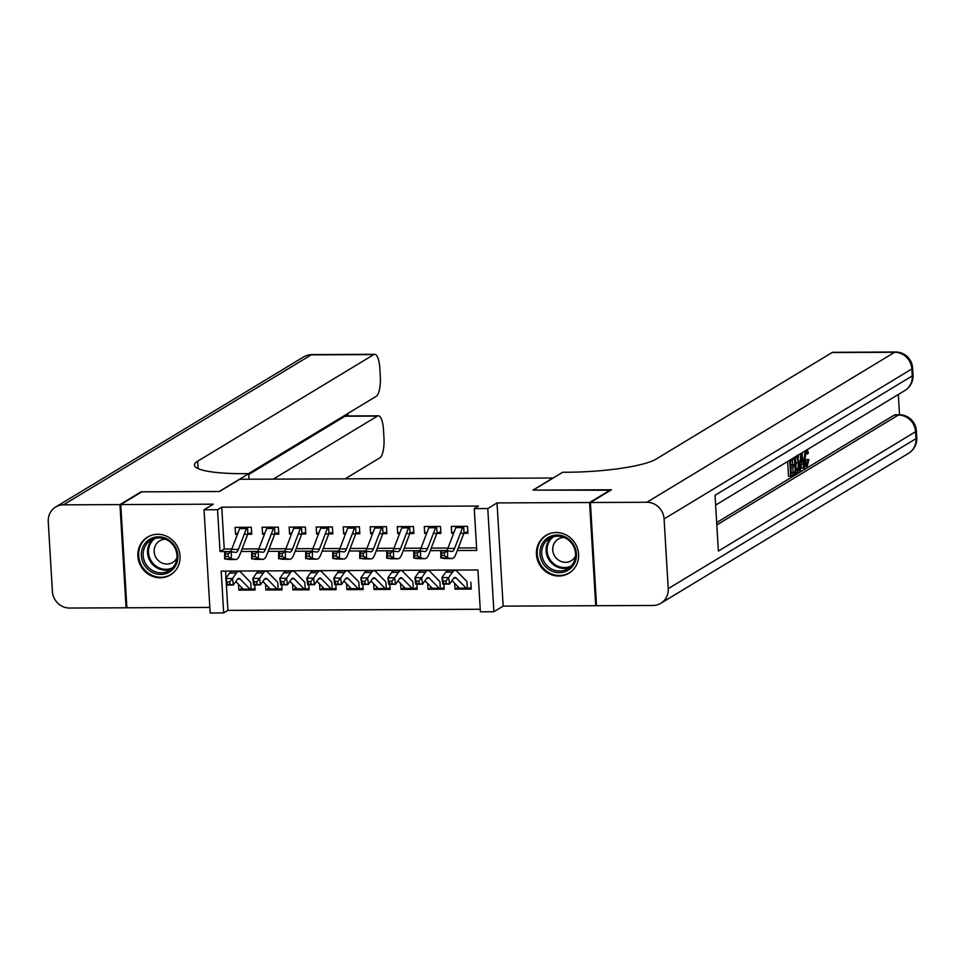 <?xml version="1.0" encoding="UTF-8"?>
<svg xmlns="http://www.w3.org/2000/svg" width="965" height="965" viewBox="0 0 965 965"><rect width="100%" height="100%" fill="white"/><g stroke="black" fill="none" stroke-linecap="round" stroke-linejoin="round"><path stroke-width="1.45" d="M160.238 577.794A22.111 20.735 -121.2 0 0 170.407 574.959A22.111 20.735 -121.2 0 0 179.008 550.436A22.111 20.735 -121.2 0 0 157.657 534.284A22.111 20.735 -121.2 0 0 147.5 537.119A22.111 20.735 -121.2 0 0 138.888 561.63A22.111 20.735 -121.2 0 0 160.238 577.794M558.819 576.033A22.111 20.735 -121.2 0 0 568.976 573.186A22.111 20.735 -121.2 0 0 577.589 548.675A22.111 20.735 -121.2 0 0 556.226 532.511A22.111 20.735 -121.2 0 0 546.069 535.358A22.111 20.735 -121.2 0 0 537.457 559.869A22.111 20.735 -121.2 0 0 558.819 576.033M226.196 581.859L227.897 610.375L223.675 612.932L210.165 612.992L204.037 509.797L217.547 509.737L220.032 551.57L230.539 551.522M553.198 478.025L239.742 479.255L219.513 491.499L141.819 491.836L120.758 504.586L126.885 607.793L209.839 607.419M596.503 605.236L595.719 605.718L589.591 502.524L497.035 502.922L487.771 508.543L493.899 611.738L480.389 611.798L477.904 569.953L221.19 571.099L223.675 612.932M497.035 502.922L503.163 606.129L595.719 605.718M503.163 606.129L493.899 611.738M227.897 610.375L480.232 609.265M553.186 477.868L532.97 490.111L610.688 490.232M610.652 489.762L589.591 502.524M244.217 534.284L251.744 534.248L251.334 527.276L235.122 527.348L235.532 534.321L237.45 534.308M271.237 534.164L278.776 534.128L278.354 527.155L262.142 527.228L262.552 534.2L264.482 534.2M298.257 534.043L305.796 534.007L305.374 527.035L289.162 527.107L289.584 534.079L291.502 534.079M325.277 533.922L332.816 533.898L332.406 526.914L316.182 526.986L316.604 533.959L318.522 533.959M352.297 533.802L359.836 533.778L359.426 526.806L343.214 526.878L343.624 533.85L345.542 533.838M379.317 533.681L386.856 533.657L386.446 526.685L370.234 526.757L370.644 533.729L372.562 533.717M406.349 533.573L413.876 533.536L413.466 526.564L397.254 526.637L397.664 533.609L399.582 533.597M433.369 533.452L440.909 533.416L440.486 526.444L424.274 526.516L424.684 533.488L426.614 533.476M458.375 587.118L455.022 589.145L471.246 589.072L470.824 582.1M431.355 587.239L428.002 589.265L444.214 589.193L443.912 584.102M404.335 587.359L400.982 589.386L417.194 589.313L416.892 584.223M377.315 587.48L373.962 589.506L390.174 589.434L389.872 584.344M350.295 587.601L346.942 589.627L363.154 589.555L362.852 584.464M323.275 587.721L319.922 589.748L336.134 589.675L335.832 584.585M296.243 587.842L292.89 589.868L309.114 589.796L308.8 584.706M269.223 587.95L265.87 589.989L282.082 589.917L281.78 584.826M225.557 571.075L225.979 578.228M454.684 583.33L455.022 589.145M427.664 583.451L428.002 589.265M400.632 583.572L400.982 589.386M373.612 583.692L373.962 589.506M346.592 583.813L346.942 589.627M319.572 583.934L319.922 589.748M292.552 584.054L292.89 589.868M265.532 584.175L265.87 589.989M254.76 584.935L255.062 590.037L238.85 590.11L238.5 584.295M457.277 550.52L476.746 550.436L474.261 508.603L478.471 506.046L221.757 507.18L224.242 549.025L231.829 548.989M242.082 548.94L258.849 548.868M269.102 548.82L285.869 548.747M296.122 548.699L312.901 548.627M323.142 548.578L339.921 548.506M350.162 548.458L366.941 548.385M377.182 548.349L393.961 548.265M404.214 548.229L420.981 548.144M431.234 548.108L448.001 548.036M458.254 547.987L476.589 547.903M460.389 533.331L467.929 533.295L467.506 526.323L451.294 526.395L451.717 533.368L453.634 533.356M204.037 509.797L213.301 504.176L120.758 504.586M221.757 507.18L217.547 509.737M474.261 508.603L487.771 508.543M241.105 551.473L257.559 551.401M268.125 551.353L284.579 551.28M295.145 551.232L311.599 551.16M322.165 551.124L338.619 551.051M349.197 551.003L365.639 550.931M376.217 550.882L392.671 550.81M403.237 550.762L419.691 550.689M430.257 550.641L446.711 550.569M224.242 549.025L220.032 551.57M454.213 531.86L451.717 533.368M242.203 588.071L238.85 590.11M427.181 531.98L424.684 533.488M400.161 532.101L397.664 533.609M373.141 532.21L370.644 533.729M346.121 532.33L343.624 533.85M319.101 532.451L316.604 533.959M292.081 532.571L289.584 534.079M265.049 532.692L262.552 534.2M238.029 532.813L235.532 534.321M467.832 531.799L464.611 532.656M463.224 526.347A9.927 3.004 89.7 0 0 462.573 527.626L454.599 548.434A14.173 4.294 -90.3 0 1 451.97 551.437A14.173 4.294 -90.3 0 1 451.777 551.425L447.579 550.822L447.519 557.903L451.717 558.506A21.266 6.441 89.7 0 0 452.006 558.53A21.266 6.441 89.7 0 0 455.938 554.019L463.876 533.307M456.469 526.371A9.927 3.004 89.7 0 0 455.818 527.65L447.844 548.458A14.173 4.294 -90.3 0 1 446.481 550.834M444.395 555.635L447.519 557.903L440.764 557.939L440.824 550.858L447.579 550.822L444.419 552.8L441.717 552.812L441.693 555.647L444.395 555.635L444.419 552.8M441.693 555.647L440.764 557.939L444.962 558.542A21.266 6.441 89.7 0 0 445.251 558.554A21.266 6.441 89.7 0 0 445.528 558.53M464.056 532.921L463.658 526.335M440.824 550.858L441.717 552.812M471.149 587.576L467.362 588.553A9.927 3.004 -90.3 0 1 467.072 588.602A9.927 3.004 -90.3 0 1 466.167 588.143L456.361 578.107A14.173 4.294 89.7 0 0 455.07 577.468A14.173 4.294 89.7 0 0 453.393 578.614L449.557 584.078L442.802 584.115L441.934 577.589L445.77 572.136A21.266 6.441 -90.3 0 1 448.291 570.412L455.046 570.387A21.266 6.441 -90.3 0 1 456.976 571.34L466.783 581.376M443.2 580.99L443.55 583.596L446.252 583.584L445.902 580.978L443.2 580.99L441.934 577.589L448.689 577.565L452.525 572.1A21.266 6.441 -90.3 0 1 455.046 570.387M460.607 588.578A9.927 3.004 -90.3 0 1 460.317 588.626A9.927 3.004 -90.3 0 1 459.412 588.18L452.006 580.592M467.362 588.553L466.976 582.124M445.902 580.978L448.689 577.565L449.557 584.078L446.252 583.584M443.55 583.596L442.802 584.115M548.108 537.601A19.143 17.949 58.8 0 1 573.439 544.381A19.143 17.949 58.8 0 1 568.288 570.122A19.143 17.949 58.8 0 1 542.957 563.343A19.143 17.949 58.8 0 1 548.108 537.601M567.963 568.662A17.72 16.622 -121.2 0 0 572.788 544.911A17.72 16.622 -121.2 0 0 549.447 538.446A17.72 16.622 -121.2 0 0 549.278 538.554A17.72 16.622 -121.2 0 0 544.453 562.306A17.72 16.622 -121.2 0 0 567.794 568.771A17.72 16.622 -121.2 0 0 567.963 568.662M564.127 537.469A12.617 11.833 -121.2 0 0 558.24 539.085A12.617 11.833 -121.2 0 0 558.12 539.158A12.617 11.833 -121.2 0 0 554.694 556.069A12.617 11.833 -121.2 0 0 571.304 560.677A12.617 11.833 -121.2 0 0 571.425 560.605A12.617 11.833 -121.2 0 0 575.466 556.214M549.592 533.681A21.978 20.603 -121.2 0 0 546.817 535.068A21.978 20.603 -121.2 0 0 546.612 535.189A21.978 20.603 -121.2 0 0 540.641 564.646A21.978 20.603 -121.2 0 0 569.579 572.667A21.978 20.603 -121.2 0 0 569.784 572.534A21.978 20.603 -121.2 0 0 572.1 570.846M149.539 539.363A19.143 17.949 58.8 0 1 174.858 546.142A19.143 17.949 58.8 0 1 169.707 571.895A19.143 17.949 58.8 0 1 144.388 565.104A19.143 17.949 58.8 0 1 149.539 539.363M169.382 570.436A17.72 16.622 -121.2 0 0 174.207 546.673A17.72 16.622 -121.2 0 0 150.866 540.207A17.72 16.622 -121.2 0 0 150.709 540.316A17.72 16.622 -121.2 0 0 145.884 564.067A17.72 16.622 -121.2 0 0 169.225 570.532A17.72 16.622 -121.2 0 0 169.382 570.436M165.546 539.23A12.617 11.833 -121.2 0 0 159.659 540.858A12.617 11.833 -121.2 0 0 159.551 540.919A12.617 11.833 -121.2 0 0 156.113 557.83A12.617 11.833 -121.2 0 0 172.735 562.438A12.617 11.833 -121.2 0 0 172.844 562.366A12.617 11.833 -121.2 0 0 176.897 557.975M151.023 535.442A21.978 20.603 -121.2 0 0 148.248 536.83A21.978 20.603 -121.2 0 0 148.043 536.95A21.978 20.603 -121.2 0 0 142.06 566.407A21.978 20.603 -121.2 0 0 170.998 574.428A21.978 20.603 -121.2 0 0 171.203 574.296A21.978 20.603 -121.2 0 0 173.519 572.607M805.618 463.164L805.98 459.521L808.887 459.63L807.162 466.445L804.291 466.638M802.108 455.323L802.422 452.549M807.307 449.594L808.368 452.971L807.681 453.912L805.522 453.924L805.305 452.838M798.296 457.41L798.429 454.961M801.662 453.019L804.521 467.82L801.601 468.29L800.938 464.66M793.29 458.086L793.363 459.244L790.504 460.968L790.805 466.119L793.471 464.515L793.58 466.445L790.926 468.049L791.264 473.839L794.255 472.042L794.364 473.972L790.673 476.203L788.514 476.215L787.633 461.499M790.733 464.865L793.471 464.515M791.191 472.585L794.255 472.042M716.681 522.584L894.302 415.059A17.008 5.151 -90.3 0 1 895.231 414.781L899.284 414.769A17.008 5.151 89.7 0 0 898.355 415.046L894.302 415.059M899.525 414.769L898.319 394.504M793.097 472.042L792.796 466.915M792.651 464.515L792.374 459.835M590.399 502.512L596.527 605.706L653.003 605.465A17.008 15.959 -121.2 0 0 660.82 603.282A17.008 15.959 -121.2 0 0 668.226 588.65L664.077 518.929A17.008 15.959 -121.2 0 0 646.876 502.27L590.399 502.512L611.46 489.762L533.235 490.111L562.728 472.247L567.323 472.235A70.879 12.062 -3.4 0 0 655.947 459.183L832.071 352.563A17.008 5.151 -90.3 0 1 832.988 352.285L895.544 352.008A17.008 5.151 89.7 0 0 894.627 352.285L832.071 352.563M646.876 502.27L894.627 352.285A17.008 15.959 58.8 0 1 911.841 368.956L912.251 375.928L715.053 495.298L718.37 551.075L915.568 431.705L915.978 438.677A17.008 15.959 58.8 0 1 908.572 453.309L660.82 603.282M790.673 476.203L789.72 460.245M796.981 455.299L798.984 462.404C799.309 467.76 798.694 471.053 797.15 472.283L795.341 473.381L794.388 457.41M795.932 471.017L798.103 468.483L798.272 462.802L797.054 457.362L795.172 458.146L795.932 471.017M795.341 473.381L794.328 473.381M796.981 470.389L795.896 470.389M795.811 468.99L796.113 462.814L794.895 457.374M798.103 468.483L795.944 468.483M798.272 462.802L796.113 462.814M803.761 468.278L802.88 463.477L800.733 464.78L800.455 470.281L799.708 470.739L800.673 453.61M801.071 457.772L800.829 462.718L802.554 461.68L801.227 454.479L801.071 457.772M799.708 470.739L798.332 470.739M802.554 461.68L800.878 461.68M807.681 453.912L806.209 451.246L805.015 458.713C805.184 462.669 805.835 464.611 806.981 464.551L806.402 464.563M806.692 464.647L808.151 459.509M807.162 466.445C805.582 466.939 804.629 464.503 804.303 459.159L802.844 459.159M804.303 459.159L804.991 450.993M119.95 504.599L141.011 491.836L219.236 491.499L248.741 473.646L244.145 473.658A70.879 12.062 176.6 0 1 194.447 465.106A70.879 12.062 176.6 0 1 197.656 461.21L373.781 354.589L311.225 354.867L63.473 504.84L119.95 504.599L126.077 607.793L126.861 607.323M248.741 473.646L249.066 479.207M273.336 479.098L377.436 416.084A17.008 5.151 89.7 0 1 378.352 415.806A17.008 5.151 89.7 0 1 383.491 429.763L383.974 437.989A17.008 5.151 89.7 0 1 379.908 457.784L345.229 478.785M63.473 504.84A17.008 15.959 -121.2 0 0 55.656 507.023A17.008 15.959 -121.2 0 0 48.25 521.655L52.387 591.376A17.008 15.959 -121.2 0 0 69.601 608.047L126.077 607.793M248.475 473.646L376.254 396.289A17.008 5.151 89.7 0 0 380.319 376.495L379.836 368.268A17.008 5.151 89.7 0 0 374.697 354.312A17.008 5.151 89.7 0 0 373.781 354.589M248.789 474.478L345.012 416.229A17.008 5.151 -90.3 0 1 345.928 415.951L378.352 415.806M440.812 531.908L437.591 532.777M436.204 526.456A9.927 3.004 89.7 0 0 435.553 527.746L427.579 548.554A14.173 4.294 -90.3 0 1 424.95 551.558A14.173 4.294 -90.3 0 1 424.757 551.546L420.559 550.943L420.499 558.023L424.697 558.626A21.266 6.441 89.7 0 0 424.974 558.651A21.266 6.441 89.7 0 0 428.918 554.139L436.856 533.428M429.449 526.492A9.927 3.004 89.7 0 0 428.798 527.771L420.824 548.578A14.173 4.294 -90.3 0 1 419.461 550.955M417.375 555.756L420.499 558.023L413.744 558.059L413.804 550.979L420.559 550.943L417.399 552.921L414.697 552.933L414.673 555.768L417.375 555.756L417.399 552.921M414.673 555.768L413.744 558.059L417.942 558.651A21.266 6.441 89.7 0 0 418.219 558.675A21.266 6.441 89.7 0 0 418.508 558.651M437.024 533.042L436.638 526.456M413.804 550.979L414.697 552.933M413.792 532.029L410.571 532.885M409.184 526.576A9.927 3.004 89.7 0 0 408.533 527.867L400.547 548.675A14.173 4.294 -90.3 0 1 397.93 551.678A14.173 4.294 -90.3 0 1 397.737 551.666L393.539 551.063L393.479 558.144L397.677 558.747A21.266 6.441 89.7 0 0 397.954 558.759A21.266 6.441 89.7 0 0 401.898 554.26L409.836 533.548M402.429 526.613A9.927 3.004 89.7 0 0 401.778 527.891L393.792 548.699A14.173 4.294 -90.3 0 1 392.429 551.075M390.355 555.876L393.479 558.144L386.724 558.18L386.784 551.099L393.539 551.063L390.379 553.042L387.677 553.054L387.653 555.888L390.355 555.876L390.379 553.042M387.653 555.888L386.724 558.18L390.909 558.771A21.266 6.441 89.7 0 0 391.199 558.795A21.266 6.441 89.7 0 0 391.488 558.771M410.004 533.163L409.618 526.576M386.784 551.099L387.677 553.054M386.772 532.149L383.551 533.006M382.152 526.697A9.927 3.004 89.7 0 0 381.513 527.988L373.527 548.783A14.173 4.294 -90.3 0 1 370.91 551.799A14.173 4.294 -90.3 0 1 370.717 551.787L366.519 551.184L366.447 558.265L370.644 558.868A21.266 6.441 89.7 0 0 370.934 558.88A21.266 6.441 89.7 0 0 374.878 554.368L382.816 533.669M375.397 526.733A9.927 3.004 89.7 0 0 374.758 528.012L366.772 548.82A14.173 4.294 -90.3 0 1 365.409 551.184M363.335 555.997L366.447 558.265L359.692 558.301L359.764 551.22L366.519 551.184L363.359 553.162L360.657 553.174L360.633 556.009L363.335 555.997L363.359 553.162M360.633 556.009L359.692 558.301L363.889 558.892A21.266 6.441 89.7 0 0 364.179 558.916A21.266 6.441 89.7 0 0 364.468 558.892M382.984 533.283L382.598 526.697M359.764 551.22L360.657 553.174M359.752 532.27L356.519 533.126M355.132 526.818A9.927 3.004 89.7 0 0 354.493 528.096L346.507 548.904A14.173 4.294 -90.3 0 1 343.878 551.92A14.173 4.294 -90.3 0 1 343.697 551.908L339.499 551.305L339.427 558.385L343.624 558.988A21.266 6.441 89.7 0 0 343.914 559A21.266 6.441 89.7 0 0 347.858 554.489L355.796 533.79M348.377 526.854A9.927 3.004 89.7 0 0 347.738 528.132L339.752 548.94A14.173 4.294 -90.3 0 1 338.389 551.305M336.303 556.105L339.427 558.385L332.672 558.421L332.744 551.329L339.499 551.305L336.327 553.283L333.625 553.295L333.601 556.117L336.303 556.105L336.327 553.283M333.601 556.117L332.672 558.421L336.869 559.012A21.266 6.441 89.7 0 0 337.159 559.037A21.266 6.441 89.7 0 0 337.448 559.012M355.964 533.404L355.578 526.818M332.744 551.329L333.625 553.295M444.129 587.697L440.33 588.674A9.927 3.004 -90.3 0 1 440.052 588.722A9.927 3.004 -90.3 0 1 439.147 588.264L429.341 578.228A14.173 4.294 89.7 0 0 428.05 577.589A14.173 4.294 89.7 0 0 426.373 578.735L422.537 584.199L415.782 584.223L414.914 577.709L418.75 572.257A21.266 6.441 -90.3 0 1 421.271 570.532L428.026 570.508A21.266 6.441 -90.3 0 1 429.944 571.461L439.763 581.497M416.18 581.111L416.53 583.716L419.232 583.704L418.882 581.099L416.18 581.111L414.914 577.709L421.669 577.685L425.505 572.221A21.266 6.441 -90.3 0 1 428.026 570.508M433.575 588.698A9.927 3.004 -90.3 0 1 433.297 588.746A9.927 3.004 -90.3 0 1 432.392 588.3L424.986 580.713M440.33 588.674L439.956 582.245M418.882 581.099L421.669 577.685L422.537 584.199L419.232 583.704M416.53 583.716L415.782 584.223M417.109 587.818L413.31 588.795A9.927 3.004 -90.3 0 1 413.032 588.831A9.927 3.004 -90.3 0 1 412.127 588.385L402.321 578.349A14.173 4.294 89.7 0 0 401.03 577.709A14.173 4.294 89.7 0 0 399.353 578.855L395.517 584.32L388.762 584.344L387.882 577.83L391.718 572.378A21.266 6.441 -90.3 0 1 394.251 570.653L401.006 570.617A21.266 6.441 -90.3 0 1 402.924 571.582L412.743 581.618M389.16 581.232L389.498 583.837L392.2 583.825L391.862 581.22L389.16 581.232L387.882 577.83L394.637 577.806L398.473 572.341A21.266 6.441 -90.3 0 1 401.006 570.617M406.555 588.819A9.927 3.004 -90.3 0 1 406.265 588.867A9.927 3.004 -90.3 0 1 405.372 588.421L397.966 580.833M413.31 588.795L412.936 582.365M391.862 581.22L394.637 577.806L395.517 584.32L392.2 583.825M389.498 583.837L388.762 584.344M390.089 587.938L386.29 588.903A9.927 3.004 -90.3 0 1 386 588.952A9.927 3.004 -90.3 0 1 385.107 588.505L375.288 578.469A14.173 4.294 89.7 0 0 374.01 577.83A14.173 4.294 89.7 0 0 372.333 578.976L368.497 584.44L361.742 584.464L360.862 577.951L364.698 572.486A21.266 6.441 -90.3 0 1 367.219 570.773L373.974 570.737A21.266 6.441 -90.3 0 1 375.904 571.702L385.711 581.738M362.128 581.352L362.478 583.958L365.18 583.946L364.83 581.34L362.128 581.352L360.862 577.951L367.617 577.926L371.453 572.462A21.266 6.441 -90.3 0 1 373.974 570.737M379.534 588.94A9.927 3.004 -90.3 0 1 379.245 588.988A9.927 3.004 -90.3 0 1 378.352 588.541L370.934 580.954M386.29 588.903L385.904 582.486M364.83 581.34L367.617 577.926L368.497 584.44L365.18 583.946M362.478 583.958L361.742 584.464M363.057 588.059L359.269 589.024A9.927 3.004 -90.3 0 1 358.98 589.072A9.927 3.004 -90.3 0 1 358.087 588.626L348.269 578.59A14.173 4.294 89.7 0 0 346.99 577.951A14.173 4.294 89.7 0 0 345.301 579.096L341.465 584.561L334.71 584.585L333.842 578.071L337.678 572.607A21.266 6.441 -90.3 0 1 340.199 570.894L346.954 570.858A21.266 6.441 -90.3 0 1 348.884 571.823L358.691 581.859M335.108 581.473L335.458 584.078L338.16 584.066L337.81 581.461L335.108 581.473L333.842 578.071L340.597 578.047L344.433 572.583A21.266 6.441 -90.3 0 1 346.954 570.858M352.514 589.06A9.927 3.004 -90.3 0 1 352.225 589.108A9.927 3.004 -90.3 0 1 351.332 588.662L343.914 581.075M359.269 589.024L358.883 582.595M337.81 581.461L340.597 578.047L341.465 584.561L338.16 584.066M335.458 584.078L334.71 584.585M332.732 532.391L329.499 533.247M328.112 526.938A9.927 3.004 89.7 0 0 327.461 528.217L319.487 549.025A14.173 4.294 -90.3 0 1 316.858 552.04A14.173 4.294 -90.3 0 1 316.665 552.016L312.467 551.425L312.407 558.506L316.604 559.109A21.266 6.441 89.7 0 0 316.894 559.121A21.266 6.441 89.7 0 0 320.826 554.61L328.776 533.91M321.357 526.974A9.927 3.004 89.7 0 0 320.706 528.253L312.732 549.061A14.173 4.294 -90.3 0 1 311.369 551.425M309.282 556.226L312.407 558.506L305.652 558.53L305.712 551.449L312.467 551.425L309.307 553.403L306.605 553.415L306.581 556.238L309.282 556.226L309.307 553.403M306.581 556.238L305.652 558.53L309.849 559.133A21.266 6.441 89.7 0 0 310.139 559.157A21.266 6.441 89.7 0 0 310.416 559.133M328.944 533.524L328.546 526.938M305.712 551.449L306.605 553.415M336.037 588.168L332.25 589.145A9.927 3.004 -90.3 0 1 331.96 589.193A9.927 3.004 -90.3 0 1 331.067 588.746L321.248 578.711A14.173 4.294 89.7 0 0 319.97 578.071A14.173 4.294 89.7 0 0 318.281 579.217L314.445 584.681L307.69 584.706L306.822 578.192L310.658 572.728A21.266 6.441 -90.3 0 1 313.179 571.015L319.934 570.978A21.266 6.441 -90.3 0 1 321.864 571.943L331.671 581.979M308.088 581.593L308.438 584.199L311.14 584.187L310.79 581.581L308.088 581.593L306.822 578.192L313.577 578.156L317.413 572.703A21.266 6.441 -90.3 0 1 319.934 570.978M325.494 589.181A9.927 3.004 -90.3 0 1 325.205 589.229A9.927 3.004 -90.3 0 1 324.3 588.771L316.894 581.195M332.25 589.145L331.864 582.715M310.79 581.581L313.577 578.156L314.445 584.681L311.14 584.187M308.438 584.199L307.69 584.706M305.7 532.511L302.479 533.368M301.092 527.059A9.927 3.004 89.7 0 0 300.441 528.337L292.467 549.145A14.173 4.294 -90.3 0 1 289.838 552.149A14.173 4.294 -90.3 0 1 289.645 552.137L285.447 551.546L285.387 558.626L289.584 559.218A21.266 6.441 89.7 0 0 289.874 559.242A21.266 6.441 89.7 0 0 293.806 554.73L301.743 534.031M294.337 527.083A9.927 3.004 89.7 0 0 293.686 528.374L285.712 549.182A14.173 4.294 -90.3 0 1 284.349 551.546M282.262 556.347L285.387 558.626L278.632 558.651L278.692 551.57L285.447 551.546L282.287 553.512L279.585 553.524L279.56 556.359L282.262 556.347L282.287 553.512M279.56 556.359L278.632 558.651L282.829 559.254A21.266 6.441 89.7 0 0 283.119 559.278A21.266 6.441 89.7 0 0 283.396 559.254M301.924 533.645L301.526 527.059M278.692 551.57L279.585 553.524M309.017 588.288L305.23 589.265A9.927 3.004 -90.3 0 1 304.94 589.313A9.927 3.004 -90.3 0 1 304.035 588.867L294.228 578.831A14.173 4.294 89.7 0 0 292.938 578.192A14.173 4.294 89.7 0 0 291.261 579.338L287.425 584.79L280.67 584.826L279.802 578.312L283.638 572.848A21.266 6.441 -90.3 0 1 286.159 571.135L292.914 571.099A21.266 6.441 -90.3 0 1 294.844 572.064L304.651 582.1M281.068 581.714L281.418 584.32L284.12 584.308L283.77 581.702L281.068 581.714L279.802 578.312L286.557 578.276L290.393 572.824A21.266 6.441 -90.3 0 1 292.914 571.099M298.475 589.301A9.927 3.004 -90.3 0 1 298.185 589.35A9.927 3.004 -90.3 0 1 297.28 588.891L289.874 581.316M305.23 589.265L304.844 582.836M283.77 581.702L286.557 578.276L287.425 584.79L284.12 584.308M281.418 584.32L280.67 584.826M278.68 532.632L275.459 533.488M274.072 527.18A9.927 3.004 89.7 0 0 273.421 528.458L265.447 549.266A14.173 4.294 -90.3 0 1 262.818 552.269A14.173 4.294 -90.3 0 1 262.625 552.257L258.427 551.666L258.367 558.747L262.564 559.338A21.266 6.441 89.7 0 0 262.842 559.362A21.266 6.441 89.7 0 0 266.786 554.851L274.723 534.152M267.317 527.204A9.927 3.004 89.7 0 0 266.666 528.494L258.692 549.302A14.173 4.294 -90.3 0 1 257.329 551.666M255.243 556.467L258.367 558.747L251.612 558.771L251.672 551.691L258.427 551.666L255.267 553.633L252.565 553.645L252.541 556.479L255.243 556.467L255.267 553.633M252.541 556.479L251.612 558.771L255.809 559.374A21.266 6.441 89.7 0 0 256.087 559.386A21.266 6.441 89.7 0 0 256.376 559.374M274.892 533.766L274.506 527.18M251.672 551.691L252.565 553.645M281.997 588.409L278.197 589.386A9.927 3.004 -90.3 0 1 277.92 589.434A9.927 3.004 -90.3 0 1 277.015 588.988L267.209 578.952A14.173 4.294 89.7 0 0 265.918 578.312A14.173 4.294 89.7 0 0 264.241 579.458L260.405 584.911L253.65 584.947L252.782 578.433L256.618 572.969A21.266 6.441 -90.3 0 1 259.139 571.244L265.894 571.22A21.266 6.441 -90.3 0 1 267.812 572.185L277.63 582.221M254.048 581.823L254.398 584.428L257.1 584.416L256.75 581.811L254.048 581.823L252.782 578.433L259.537 578.397L263.373 572.945A21.266 6.441 -90.3 0 1 265.894 571.22M271.442 589.422A9.927 3.004 -90.3 0 1 271.165 589.458A9.927 3.004 -90.3 0 1 270.26 589.012L262.854 581.437M278.197 589.386L277.824 582.957M256.75 581.811L259.537 578.397L260.405 584.911L257.1 584.416M254.398 584.428L253.65 584.947M251.66 532.752L248.439 533.609M247.052 527.3A9.927 3.004 89.7 0 0 246.401 528.579L238.415 549.387A14.173 4.294 -90.3 0 1 235.798 552.39A14.173 4.294 -90.3 0 1 235.605 552.378L231.407 551.787L231.347 558.868L235.544 559.459A21.266 6.441 89.7 0 0 235.822 559.483A21.266 6.441 89.7 0 0 239.766 554.971L247.703 534.272M240.297 527.324A9.927 3.004 89.7 0 0 239.646 528.603L231.66 549.411A14.173 4.294 -90.3 0 1 230.297 551.787M228.222 556.588L231.347 558.868L224.592 558.892L224.652 551.811L231.407 551.787L228.247 553.753L225.545 553.765L225.521 556.6L228.222 556.588L228.247 553.753M225.521 556.6L224.592 558.892L228.777 559.495A21.266 6.441 89.7 0 0 229.067 559.507A21.266 6.441 89.7 0 0 229.356 559.495M247.872 533.886L247.486 527.3M224.652 551.811L225.545 553.765M254.977 588.529L251.177 589.506A9.927 3.004 -90.3 0 1 250.9 589.555A9.927 3.004 -90.3 0 1 249.995 589.108L240.189 579.072A14.173 4.294 89.7 0 0 238.898 578.433A14.173 4.294 89.7 0 0 237.221 579.579L233.385 585.031L226.63 585.067L225.75 578.554L229.586 573.089A21.266 6.441 -90.3 0 1 232.119 571.364L238.874 571.34A21.266 6.441 -90.3 0 1 240.792 572.293L250.611 582.341M227.028 581.943L227.366 584.549L230.068 584.537L229.73 581.931L227.028 581.943L225.75 578.554L232.505 578.518L236.341 573.053A21.266 6.441 -90.3 0 1 238.874 571.34M244.422 589.531A9.927 3.004 -90.3 0 1 244.133 589.579A9.927 3.004 -90.3 0 1 243.24 589.133L235.834 581.557M251.177 589.506L250.803 583.077M229.73 581.931L232.505 578.518L233.385 585.031L230.068 584.537M227.366 584.549L226.63 585.067M454.599 548.434L447.844 548.458M451.717 558.506L444.962 558.542M462.573 527.626L455.818 527.65M453.803 578.119L456.361 578.107M445.77 572.136L452.525 572.1M459.412 588.18L466.167 588.143M569.881 567.263A17.72 16.622 58.8 0 1 548.795 559.555A17.72 16.622 58.8 0 1 551.751 537.3M553.524 536.709A17.141 16.067 -121.2 0 0 549.676 559.024A17.141 16.067 -121.2 0 0 571.232 565.948M171.312 569.024A17.72 16.622 58.8 0 1 150.214 561.316A17.72 16.622 58.8 0 1 153.17 539.061M154.955 538.47A17.141 16.067 -121.2 0 0 151.107 560.786A17.141 16.067 -121.2 0 0 172.651 567.71M668.226 588.65L915.978 438.677A17.008 2.895 -3.4 0 0 916.75 437.736L916.34 430.764A17.008 2.895 176.6 0 1 915.568 431.705A17.008 15.959 58.8 0 0 898.355 415.046L716.814 524.936M715.644 505.081L904.844 390.548A17.008 15.959 58.8 0 0 912.251 375.928A17.008 2.895 -3.4 0 0 913.023 374.987L912.613 368.015A17.008 2.895 176.6 0 1 911.841 368.956L664.077 518.929M801.806 457.579L801.083 457.579M198.09 468.616L197.656 461.21M377.436 416.084L345.012 416.229M347.605 415.951L347.472 413.708M311.225 354.867A17.008 5.151 -90.3 0 1 312.141 354.589A17.008 17.008 0 0 0 303.408 357.05A17.008 15.959 58.8 0 1 311.225 354.867M427.579 548.554L420.824 548.578M424.697 558.626L417.942 558.651M435.553 527.746L428.798 527.771M400.547 548.675L393.792 548.699M397.677 558.747L390.909 558.771M408.533 527.867L401.778 527.891M373.527 548.783L366.772 548.82M370.644 558.868L363.889 558.892M381.513 527.988L374.758 528.012M346.507 548.904L339.752 548.94M343.624 558.988L336.869 559.012M354.493 528.096L347.738 528.132M426.771 578.24L429.341 578.228M418.75 572.257L425.505 572.221M432.392 588.3L439.147 588.264M399.751 578.361L402.321 578.349M391.718 572.378L398.473 572.341M405.372 588.421L412.127 588.385M372.731 578.481L375.288 578.469M364.698 572.486L371.453 572.462M378.352 588.541L385.107 588.505M345.711 578.602L348.269 578.59M337.678 572.607L344.433 572.583M351.332 588.662L358.087 588.626M319.487 549.025L312.732 549.061M316.604 559.109L309.849 559.133M327.461 528.217L320.706 528.253M318.691 578.723L321.248 578.711M310.658 572.728L317.413 572.703M324.3 588.771L331.067 588.746M292.467 549.145L285.712 549.182M289.584 559.218L282.829 559.254M300.441 528.337L293.686 528.374M291.671 578.843L294.228 578.831M283.638 572.848L290.393 572.824M297.28 588.891L304.035 588.867M265.447 549.266L258.692 549.302M262.564 559.338L255.809 559.374M273.421 528.458L266.666 528.494M264.639 578.964L267.209 578.952M256.618 572.969L263.373 572.945M270.26 589.012L277.015 588.988M238.415 549.387L231.66 549.411M235.544 559.459L228.777 559.495M246.401 528.579L239.646 528.603M237.619 579.084L240.189 579.072M229.586 573.089L236.341 573.053M243.24 589.133L249.995 589.108M452.006 558.53L445.251 558.554M460.317 588.626L467.072 588.602M569.579 572.667L570.906 571.859M546.817 535.068L548.156 534.26M170.998 574.428L172.337 573.62M148.248 536.83L149.575 536.021M904.844 390.548A17.008 17.008 0 0 0 913.023 374.987M912.613 368.015A17.008 17.008 0 0 0 895.544 352.008M908.572 453.309A17.008 17.008 0 0 0 916.75 437.736M916.34 430.764A17.008 17.008 0 0 0 899.284 414.769M374.697 354.312L312.141 354.589M303.408 357.05L55.656 507.023M348.027 415.951L347.87 413.466M424.974 558.651L418.219 558.675M397.954 558.759L391.199 558.795M370.934 558.88L364.179 558.916M343.914 559L337.159 559.037M433.297 588.746L440.052 588.722M406.265 588.867L413.032 588.831M379.245 588.988L386 588.952M352.225 589.108L358.98 589.072M316.894 559.121L310.139 559.157M325.205 589.229L331.96 589.193M289.874 559.242L283.119 559.278M298.185 589.35L304.94 589.313M262.842 559.362L256.087 559.386M271.165 589.458L277.92 589.434M235.822 559.483L229.067 559.507M244.133 589.579L250.9 589.555"/></g></svg>
